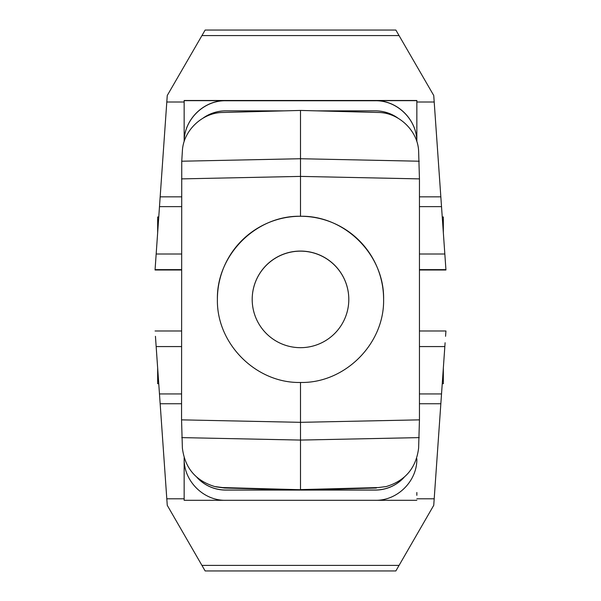 <?xml version="1.0" encoding="UTF-8"?>
<svg xmlns="http://www.w3.org/2000/svg" width="601" height="601" viewBox="0 0 601 601"><rect width="100%" height="100%" fill="white"/><g stroke="black" fill="none" stroke-linecap="round" stroke-linejoin="round"><path stroke-width="0.9" d="M300.5 110.434L300.5 158.732L181.75 161.218L182.381 151.001C183.207 130.778 202.191 112.605 222.618 112.477L300.5 110.434L378.382 112.477C398.809 112.605 417.793 130.778 418.619 151.001L419.445 178.888L419.445 419.859L418.619 448.083C416.125 467.939 405.337 480.755 386.255 486.547L378.382 487.561L300.5 489.605L300.5 382.469C256.079 383.4 216.465 343.795 217.397 299.373L217.397 299.373C216.465 254.952 256.079 215.331 300.5 216.262L300.5 158.732L419.25 161.218M300.5 216.262C344.921 215.331 384.535 254.952 383.603 299.373L383.603 299.373C384.535 343.795 344.921 383.4 300.5 382.469M443.335 368.128L443.335 383.701L442.246 383.701M378.382 487.561L386.255 486.547M376.376 488.027L300.5 490.018L223.91 487.862L215.706 486.772M181.75 161.218L181.555 419.859L182.381 448.083C184.875 467.939 195.663 480.755 214.745 486.547L222.618 487.561L300.5 489.717L355.041 488.29L300.5 489.868M216.082 486.863L224.624 488.027L300.5 490.018M157.665 232.444L157.665 216.976L158.747 216.976M442.253 216.976L443.335 216.976L443.335 232.444M348.805 299.411A48.305 48.305 0 0 0 300.5 251.143A48.305 48.305 0 0 0 252.195 299.411M214.745 486.547L223.151 487.689L300.5 489.717M184.154 100.667L225.706 100.667C203.754 100.217 184.086 119.554 184.161 141.513C184.139 119.584 203.784 100.307 225.706 100.75L375.294 100.75C397.216 100.307 416.861 119.584 416.839 141.513C416.914 119.554 397.246 100.217 375.294 100.667L416.846 100.667L416.846 141.536L416.846 100.495L184.154 100.495L184.154 141.536M445.934 270.007L419.445 270.007L445.919 269.766M155.066 269.766L181.555 269.766L155.066 269.766L167.258 95.491L205.144 30.05L395.856 30.05L433.742 95.491L434.2 102.005L416.846 102.005M445.934 269.766L419.445 269.766L445.934 269.766L434.2 102.005M155.066 270.007L181.555 270.007L155.081 269.766M166.8 102.005L184.154 102.005M196.903 477.344A38.952 38.952 0 0 0 225.706 490.078L375.294 490.078A38.952 38.952 0 0 0 404.097 477.344M197.166 477.577A38.952 38.952 0 0 0 225.706 490.018L375.294 490.018A38.952 38.952 0 0 0 403.834 477.577M284.611 110.854L225.706 110.854A38.952 38.952 0 0 0 203.198 118.014M397.802 118.014A38.952 38.952 0 0 0 375.294 110.854L316.389 110.854M416.846 492.497L416.846 495.337M445.108 342.743L433.742 505.328L395.856 570.95L205.144 570.95L167.258 505.328L166.8 498.8L184.154 498.8L184.154 500.31L416.846 500.31M445.559 336.297L445.934 330.986L445.559 336.297M383.603 299.373L383.603 299.373A83.103 83.103 180 0 0 300.5 216.27A83.103 83.103 180 0 0 217.397 299.373L217.397 299.373M375.294 500.31C397.509 500.776 417.312 480.973 416.846 458.758M155.441 336.297L157.665 368.128L157.665 383.701L158.754 383.701L156.899 357.212M155.892 342.743L166.8 498.8M157.808 370.156L158.837 384.888M166.56 495.337L161.601 424.479M155.066 330.986L181.555 330.986L155.066 330.986M184.154 457.789L184.154 498.8M434.2 498.8L416.846 498.8M225.706 500.31C203.491 500.776 183.688 480.973 184.154 458.758M445.934 330.986L419.445 330.986M300.5 251.068A48.305 48.305 0 0 0 252.195 299.373A48.305 48.305 0 0 0 300.5 347.678A48.305 48.305 0 0 0 348.805 299.373A48.305 48.305 0 0 0 300.5 251.068M181.555 419.859L300.5 422.33L419.445 419.859M181.555 178.888L300.5 176.401L419.445 178.888M181.75 437.611L300.5 440.075L419.25 437.611M156.155 254.005L181.555 254.005M155.066 269.631L181.555 269.631M181.555 206.631L159.468 206.631M181.555 196.835L160.151 196.835M399.072 35.579L201.928 35.579M181.555 269.977L155.066 269.977M445.934 269.631L419.445 269.631M444.845 254.005L419.445 254.005M419.445 206.631L441.532 206.631M419.445 196.835L440.849 196.835M445.934 269.977L419.445 269.977M181.555 403.744L160.151 403.744M181.555 393.94L159.468 393.94M156.155 346.567L181.555 346.567M201.928 565.383L399.072 565.383M444.845 346.567L419.445 346.567M419.445 393.94L441.532 393.94M419.445 403.744L440.849 403.744M223.91 487.862L224.624 488.027M222.618 487.561L223.151 487.689"/></g></svg>
